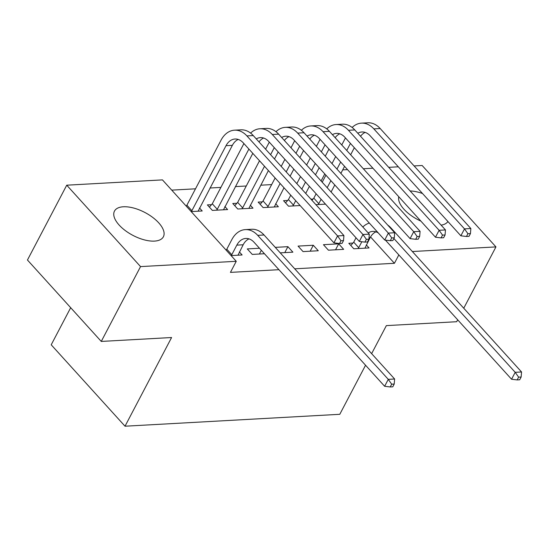 <?xml version="1.0" encoding="UTF-8"?>
<svg xmlns="http://www.w3.org/2000/svg" width="549" height="549" viewBox="0 0 549 549"><rect width="100%" height="100%" fill="white"/><g stroke="black" fill="none" stroke-linecap="round" stroke-linejoin="round"><path stroke-width="0.82" d="M420.884 221.117A27.622 12.922 -152.3 0 1 398.773 196.727M154.489 241.1A27.622 12.922 -152.3 0 1 125.282 230.573A27.622 12.922 -152.3 0 1 114.473 211.097A27.622 12.922 -152.3 0 1 123.367 206.774A27.622 12.922 -152.3 0 1 152.574 217.308A27.622 12.922 -152.3 0 1 163.382 236.777A27.622 12.922 -152.3 0 1 154.489 241.1M297.043 183.181L296.46 183.215M271.659 184.594L260.734 185.198M246.275 186.001L235.343 186.605M220.89 187.408L209.958 188.012M195.499 188.815L171.734 190.132M321.09 180.978L324.782 173.937M342.706 169.888L347.531 169.62M363.321 168.749L372.922 168.214M388.713 167.342L398.306 166.807M414.097 165.935L422.14 165.489L495.953 246.899L412.354 251.531M70.684 307.701L51.208 344.799L125.021 426.209L339.79 414.303L365.552 365.236M125.021 426.209L171.583 337.525L101.263 341.43L27.45 260.013L66.738 185.191L162.442 179.887L236.255 261.297L140.551 266.601L66.738 185.191M287.662 200.46L283.545 200.687L288.534 206.191L300.118 205.546M328.432 250.193L343.66 249.349L338.678 243.845L323.443 244.689L328.432 250.193M236.893 203.274L232.769 203.501L237.758 209.004L252.993 208.16L250.262 205.148M280.251 252.863L292.892 252.163L287.902 246.666L275.262 247.366M199.486 207.961L202.217 210.974L191.182 211.585M231.081 255.587L242.116 254.976L239.385 251.964M294.717 268.818L394.429 263.287L370.541 236.942M236.255 261.297L230.436 272.379L278.926 269.689M259.471 248.237L247.283 248.917L252.272 254.413L264.46 253.741M211.509 204.681L207.385 204.907L212.374 210.411L227.602 209.567L224.87 206.554M303.048 251.6L318.276 250.756L313.287 245.252L298.059 246.103L303.048 251.6M262.278 201.867L258.16 202.094L263.143 207.597L278.377 206.753L275.646 203.741M352.952 243.056L348.828 243.282L353.817 248.786L369.052 247.942L366.313 244.929M310.919 199.17L313.054 199.054M315.908 204.667L325.502 204.139M410.124 190.956A27.622 12.922 -152.3 0 1 422.517 193.516M447.909 221.515A27.622 12.922 -152.3 0 1 441.108 225.131M371.632 353.652L386.352 325.619L456.665 321.721L457.674 319.806M463.754 308.222L495.953 246.899M101.263 341.43L140.551 266.601M394.429 263.287L398.828 254.908M259.396 254.022L261.345 250.303M284.78 252.615L287.902 246.666M310.164 251.209L313.287 245.252M335.549 249.802L338.678 243.845M237.998 255.21L243.159 244.779A17.705 12.325 86.8 0 1 249.013 238.87M231.788 254.709L236.811 245.129A17.705 12.325 86.8 0 1 245.808 238.451A17.705 12.325 86.8 0 1 254.063 242.274L384.636 386.283L388.273 379.352L257.701 235.343A26.558 18.488 -93.2 0 0 245.321 229.612A26.558 18.488 -93.2 0 0 231.829 239.625L226.799 249.205L231.788 254.709L231.047 255.553M226.058 250.049L226.799 249.205M391.677 384.19L390.222 386.956L392.761 386.819L394.216 384.046L391.677 384.19L388.273 379.352L394.621 379.002L264.048 234.993A26.558 18.488 -93.2 0 0 251.668 229.256L245.321 229.612M394.621 379.002L394.216 384.046M390.222 386.956L384.636 386.283M186.159 206.047L186.9 205.202L191.889 210.699L226.016 145.698A17.705 12.325 86.8 0 1 235.006 139.021A17.705 12.325 86.8 0 1 243.262 142.843L333.936 242.843L337.573 235.912L246.899 135.912A26.558 18.488 -93.2 0 0 234.519 130.175A26.558 18.488 -93.2 0 0 221.027 140.194L186.9 205.202M191.889 210.699L191.148 211.543M198.1 211.2L232.364 145.341A17.705 12.325 86.8 0 1 238.218 139.439M340.977 240.75L339.522 243.523L342.061 243.379L343.516 240.606L340.977 240.75L337.573 235.912L343.921 235.562L253.247 135.562A26.558 18.488 -93.2 0 0 240.867 129.825L234.519 130.175M343.921 235.562L343.516 240.606M339.522 243.523L333.936 242.843M209.375 207.103L212.285 203.796L217.274 209.293L248.896 149.053M243.914 143.557L212.285 203.796M217.274 209.293L216.491 210.178M223.484 209.793L252.801 153.356M256.273 138.897A17.705 12.325 86.8 0 1 260.398 137.607A17.705 12.325 86.8 0 1 268.653 141.436L359.321 241.436L362.958 234.505L272.29 134.505A26.558 18.488 -93.2 0 0 259.903 128.768A26.558 18.488 -93.2 0 0 250.598 133.098M259.004 141.91A17.705 12.325 86.8 0 1 263.602 138.032M366.368 239.343L364.913 242.116L367.453 241.972L368.907 239.199L366.368 239.343L362.958 234.505L369.305 234.155L278.631 134.155A26.558 18.488 -93.2 0 0 266.251 128.418L259.903 128.768M369.305 234.155L368.907 239.199M364.913 242.116L359.321 241.436M234.766 205.697L237.669 202.382L242.658 207.886L264.508 166.272M269.298 142.143L265.599 149.184M259.519 160.768L237.669 202.382M270.588 154.688L274.287 147.647M242.658 207.886L241.883 208.771M248.869 208.387L268.413 170.574M274.493 158.99L278.185 151.949M281.658 137.49A17.705 12.325 86.8 0 1 285.782 136.2A17.705 12.325 86.8 0 1 294.038 140.022L384.712 240.03L388.349 233.099L297.675 133.098A26.558 18.488 -93.2 0 0 285.288 127.361A26.558 18.488 -93.2 0 0 275.982 131.691M284.389 140.503A17.705 12.325 86.8 0 1 288.987 136.626M391.753 237.937L390.298 240.702L392.837 240.565L394.292 237.792L391.753 237.937L388.349 233.099L394.69 232.749L304.022 132.748A26.558 18.488 -93.2 0 0 291.636 127.011L285.288 127.361M394.69 232.749L394.292 237.792M390.298 240.702L384.712 240.03M260.151 204.29L263.053 200.975L268.042 206.479L280.114 183.483M294.683 140.736L290.991 147.777M284.904 159.361L281.212 166.402M275.131 177.986L263.053 200.975M286.201 171.899L289.893 164.865M295.973 153.281L299.672 146.24M268.042 206.479L267.267 207.364M274.253 206.98L284.018 187.785M290.098 176.202L293.797 169.167M299.878 157.584L303.57 150.543M307.042 136.077A17.705 12.325 86.8 0 1 311.166 134.793A17.705 12.325 86.8 0 1 319.422 138.616L410.096 238.623L413.733 231.692L323.059 131.691A26.558 18.488 -93.2 0 0 310.679 125.954A26.558 18.488 -93.2 0 0 301.367 130.285M309.773 139.096A17.705 12.325 86.8 0 1 314.371 135.219M417.137 236.53L415.682 239.295L418.221 239.158L419.676 236.386L417.137 236.53L413.733 231.692L420.081 231.342L329.407 131.341A26.558 18.488 -93.2 0 0 317.027 125.604L310.679 125.954M420.081 231.342L419.676 236.386M415.682 239.295L410.096 238.623M285.535 202.883L288.445 199.568L293.434 205.072L295.726 200.701M320.067 139.329L316.375 146.37M310.295 157.954L306.596 164.995M300.516 176.579L296.817 183.613M290.737 195.197L288.445 199.568M301.806 189.117L305.505 182.076M311.585 170.492L315.277 163.458M321.364 151.874L325.056 144.833M293.434 205.072L292.651 205.957M299.644 205.573L299.713 205.1M305.711 193.42L309.403 186.379M315.483 174.795L319.182 167.761M325.262 156.177L328.961 149.136M332.426 134.67A17.705 12.325 86.8 0 1 336.551 133.386A17.705 12.325 86.8 0 1 344.806 137.209L435.481 237.216L439.118 230.285L348.443 130.285A26.558 18.488 -93.2 0 0 336.063 124.548A26.558 18.488 -93.2 0 0 326.751 128.871M335.164 137.689A17.705 12.325 86.8 0 1 339.762 133.812M442.521 235.116L441.067 237.889L443.606 237.751L445.061 234.979L442.521 235.116L439.118 230.285L445.465 229.935L354.791 129.928A26.558 18.488 -93.2 0 0 342.411 124.198L336.063 124.548M445.465 229.935L445.061 234.979M441.067 237.889L435.481 237.216M364.927 248.169L370.088 237.738A17.705 12.325 86.8 0 1 375.948 231.836M350.825 245.485L353.728 242.171L358.717 247.668L361.832 241.738M358.717 247.668L357.934 248.56M356.026 237.799L353.728 242.171M368.214 232.948A17.705 12.325 86.8 0 1 372.737 231.41A17.705 12.325 86.8 0 1 378.268 232.927M385.419 240.112L511.565 379.242L515.202 372.318L393.901 238.534M518.613 377.149L517.158 379.922L519.69 379.784L521.145 377.012L518.613 377.149L515.202 372.318L521.55 371.968L390.977 227.959A26.558 18.488 -93.2 0 0 387.683 225.015M369.333 223.072A26.558 18.488 -93.2 0 0 362.827 227.012M521.55 371.968L521.145 377.012M517.158 379.922L511.565 379.242M311.949 200.303L313.829 198.162L318.818 203.665L321.11 199.294M345.458 137.923L341.759 144.963M335.679 156.547L331.98 163.588M325.9 175.172L322.208 182.206M316.121 193.79L313.829 198.162M327.19 187.71L330.889 180.669M336.969 169.085L340.668 162.044M346.748 150.46L350.44 143.426M318.818 203.665L318.036 204.551M325.029 204.166L325.104 203.693M331.095 192.013L334.787 184.972M340.874 173.388L344.566 166.354M350.646 154.77L354.345 147.729M357.818 133.263A17.705 12.325 86.8 0 1 361.942 131.98A17.705 12.325 86.8 0 1 370.198 135.802L460.865 235.809L464.502 228.878L373.835 128.878A26.558 18.488 -93.2 0 0 361.448 123.141A26.558 18.488 -93.2 0 0 352.142 127.464M360.549 136.282A17.705 12.325 86.8 0 1 365.147 132.405M467.913 233.709L466.458 236.482L468.997 236.344L470.452 233.572L467.913 233.709L464.502 228.878L470.85 228.528L380.176 128.521A26.558 18.488 -93.2 0 0 367.796 122.791L361.448 123.141M470.85 228.528L470.452 233.572M466.458 236.482L460.865 235.809M236.811 245.129L243.159 244.779M257.701 235.343L264.048 234.993M226.016 145.698L232.364 145.341M246.899 135.912L253.247 135.562M272.29 134.505L278.631 134.155M297.675 133.098L304.022 132.748M323.059 131.691L329.407 131.341M348.443 130.285L354.791 129.928M369.017 237.799L370.088 237.738M390.38 227.993L390.977 227.959M373.835 128.878L380.176 128.521"/></g></svg>
